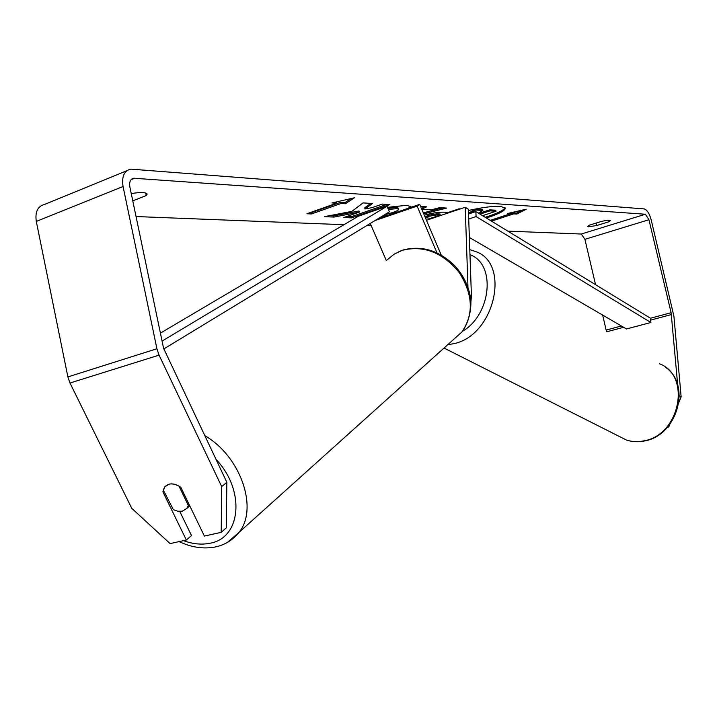 <?xml version="1.0" encoding="UTF-8"?>
<svg xmlns="http://www.w3.org/2000/svg" width="717" height="717" viewBox="0 0 717 717"><rect width="100%" height="100%" fill="white"/><g stroke="black" fill="none" stroke-linecap="round" stroke-linejoin="round"><path stroke-width="1.08" d="M441.197 255.028L419.705 204.345L378.424 218.506M436.958 252.823L417.124 206.111L375.143 220.495M386.293 260.495L370.259 223.471M467.977 287.374L465.225 207.258L468.371 209.292L471.436 296.291L470.917 301.723M417.124 206.111L419.705 204.345M465.225 207.258L426.454 220.253M486.377 218.022C498.862 213.98 505.171 210.673 505.306 208.118L500.403 206.344C493.009 206.003 482.344 207.392 468.416 210.502M485.194 217.296C497.15 213.514 503.764 210.287 505.037 207.634M588.496 226.769L587.519 226.447L589.356 225.174L601.348 221.436C606.779 220.218 609.835 219.913 610.526 220.54L608.608 221.858L596.696 225.55L588.496 226.769M387.503 207.347L406.754 205.304L410.993 206.765L410.904 207.356M380.476 217.798L379.266 217.986M384.626 214.733L392.898 212.492C396.806 211.121 398.742 210.045 398.688 209.274L396.797 208.638L388.39 209.472M424.312 215.199C432.485 212.913 439.396 211.918 445.033 212.214L448.277 212.402L458.898 208.844L460.26 208.925M351.895 211.381L324.469 216.642L333.988 217.081L359.244 212.142L343.775 217.538L351.518 217.896L389.869 204.569L382.295 204.103L372.204 207.616L365.007 208.988L372.473 203.494L363.026 202.911L351.895 211.381M595.558 284.694L584.911 239.317L581.29 234.029L507.869 231.143M371.254 225.783L366.745 225.604M343.963 224.708L136.051 216.543M677.717 385.199L671.121 312.72L648.939 219.725L645.408 214.24L133.738 178.237C130.404 179.071 129.114 181.966 129.858 186.931L163.584 348.283L226.85 482.308L226.258 527.891L221.203 532.355L204.381 536.047L180.845 487.354C174.33 482.926 169.015 482.738 164.892 486.789L169.185 484.136L171.13 483.858L174.643 484.253L178.963 486.072L188.347 505.485L186.841 508.389L182.315 511.212L177.583 511.203L173.299 509.608L163.234 489.953L164.892 486.789L162.876 491.772L186.348 540.018L170.081 543.594L131.767 508.326L69.979 383.03L67.891 376.927L36.289 221.419C34.954 211.9 37.705 206.236 44.553 204.444L126.891 170.718M132.77 200.85L146.268 195.535L147.155 194.074C145.829 192.246 140.532 192.075 131.247 193.572M490.311 220.424L513.56 212.841L513.793 213.863L516.858 214.042L526.233 209.212L507.6 213.487L510.71 213.675L490.204 220.361M513.793 213.863L491.468 221.132M331.989 202.947L354.395 197.784L345.424 203.753L340.987 203.494L311.51 213.971L306.957 213.747L336.506 203.225L331.989 202.947M421.793 209.256L431.293 209.821L439.709 207.652L446.637 208.082L423.747 213.863M420.61 206.469L426.579 206.846L421.766 209.194M679.313 395.775L681.15 396.86L673.917 316.251L651.188 219.868C649.387 213.415 647.039 209.767 644.135 208.907L130.79 169.122C124.158 170.789 121.576 176.588 123.064 186.501L156.915 348.749L159.066 355.139L221.714 486.601L226.85 482.308M221.203 532.355L221.714 486.601M179.797 511.463L191.502 535.581L186.348 540.018M606.43 331.388L602.683 315.095M669.848 424.339L668.764 426.956L667.464 427.251M668.764 426.956L668.056 426.57M681.15 396.86L678.954 402.21M608.608 221.858L608.222 220.244M596.696 225.55L596.114 223.068M163.772 491.055L162.876 491.772M146.268 195.535L145.748 193.034M478.857 213.433L489.729 209.839L495.743 210.215L495.985 211.255L482.541 215.683M489.729 209.839L489.971 210.888L495.985 211.255M480.058 214.159L489.971 210.888M475.703 208.952L482.613 209.391L482.855 210.448L478.356 213.128M482.855 210.448L475.694 210.009L475.461 209.005M469.976 213.532L475.694 210.009M468.515 213.218L475.29 209.032M510.513 212.824L510.71 213.675M513.56 212.841L516.625 213.03L522.245 210.126M516.625 213.03L516.858 214.042M351.16 198.537L345.155 202.544L345.424 203.753M345.155 202.544L340.718 202.266L340.987 203.494M340.718 202.266L311.241 212.761L311.51 213.971M309.914 212.698L311.241 212.761M336.156 201.988L336.506 203.225M365.007 208.988L364.747 207.805L370.734 203.386M346.678 216.525L351.267 216.74L386.786 204.381M351.267 216.74L351.518 217.896M329.363 215.7L333.728 215.907L358.984 210.968L359.244 212.142M333.728 215.907L333.988 217.081M428.461 216.364L425.88 217.753L430.603 218.326L440.274 215.091L437.155 214.921L428.461 216.364L428.21 215.27L425.629 216.668L425.88 217.753M428.21 215.27L436.904 213.836L440.032 214.007L440.274 215.091M410.644 206.245L408.34 208.244M388.578 215.019L381.901 216.391M398.688 209.274L398.428 208.136L396.537 207.491L387.924 208.36M442.927 207.858L423.299 212.815M424.312 206.702L421.506 208.584M188.347 505.485L189.252 504.741M671.121 312.72L650.471 318.231L475.837 211.587L468.542 213.998M650.471 318.231L650.875 322.498L476.088 216.561L468.721 218.999M476.088 216.561L475.837 211.587M650.875 322.498L626.497 328.96L469.366 237.461M160.42 333.127L358.312 216.229L387.055 206.254L162.078 341.077M163.754 348.982L389.367 211.847L387.055 206.254M618.502 436.035L626.335 439.987C631.982 441.851 637.924 442.12 644.144 440.794C680.101 434.852 691.484 375.421 659.461 363.761M469.796 249.641L475.613 251.533C510.656 263.256 494.972 334.543 454.641 343.497L447.668 344.778M462.393 331.397C491.584 314.306 496.092 263.829 469.976 254.705M645.408 214.24L581.29 234.029M134.662 178.21L131.121 179.644M159.066 355.139L69.979 383.03M648.939 219.725L584.911 239.317M621.397 325.993L606.188 330.053M671.426 314.566L650.642 320.096M623.629 327.293L606.985 331.729M123.064 186.501L36.289 221.419M156.915 348.749L67.891 376.927M436.904 213.836L437.155 214.921M428.318 215.243L428.569 216.328M396.537 207.491L396.797 208.638M215.88 459.23C245.662 490.24 241.154 538.234 209.92 543.235C201.629 544.947 192.81 544.086 183.471 540.645M387.27 259.787L394.225 254.105L402.47 250.251C423.792 245.089 442.685 252.483 459.149 272.442C472.987 294.176 473.946 313.983 462.017 331.872L452.705 340.243M227.388 542.437L239.012 532.372C258.658 508.532 240.679 456.146 204.614 435.524M665.743 367.48C691.591 385.083 677.162 435.488 644.682 440.937C638.309 442.264 632.188 441.95 626.335 439.987L444.029 348.05M133.738 178.237L131.785 179.026M179.133 541.604C191.26 547.331 203.117 549.159 214.697 547.089C224.546 545.162 232.658 540.26 239.012 532.372L462.017 331.872C469.778 321.566 472.064 305.559 470.388 296.928C468.309 285.572 463.299 275.4 455.376 266.401C439.62 250.672 422.259 245.178 403.304 249.928M398.903 251.613L402.613 250.152M189.817 505.924L186.841 508.389"/></g></svg>
